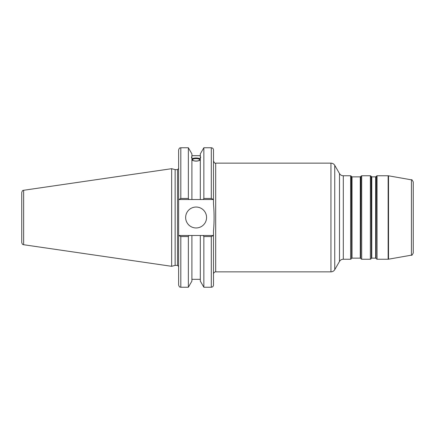 <?xml version="1.0" encoding="UTF-8"?>
<svg xmlns="http://www.w3.org/2000/svg" width="435" height="435" viewBox="0 0 435 435"><rect width="100%" height="100%" fill="white"/><g stroke="black" fill="none" stroke-linecap="round" stroke-linejoin="round"><path stroke-width="0.65" d="M375.661 258.134L371.773 258.134L371.773 176.866L375.661 176.866L375.661 258.134L376.041 258.352L376.291 176.208L376.041 258.352M371.773 176.866L371.392 176.648L371.392 258.352L371.137 176.208L370.375 175.767L370.375 259.233L361.681 259.233L361.681 175.767L370.375 175.767M360.283 258.134L352.007 258.134L352.007 176.866L360.283 176.866L360.283 258.134L360.664 258.352L360.919 176.208L360.664 258.352M352.007 176.866L351.627 176.648L351.627 258.352L351.371 176.208L350.61 175.767L350.61 259.233L343.307 259.233L343.307 175.767L350.61 175.767M377.053 175.767L388.145 175.767L388.145 259.233L377.053 259.233L377.053 175.767L376.291 176.208M411.434 255.16C411.727 255.649 412.331 254.932 413.25 252.996L413.25 182.004C412.331 180.068 411.727 179.35 411.434 179.84L411.434 255.16L388.526 259.195L388.526 175.805L388.145 175.767M200.312 157.111L200.72 157.068L200.312 158.405L200.312 153.898L203.852 147.764L211.296 147.764L211.296 198.452L213.493 199.513L213.493 203.95C214.297 212.981 214.297 222.019 213.493 231.05L213.493 235.487L211.296 236.548L211.296 287.236C212.628 287.105 213.362 286.371 213.493 285.039L213.493 235.487M215.689 163.141L330.943 163.141L330.943 271.859L215.689 271.859L215.689 163.141C215.004 163.582 214.276 162.853 213.493 160.945M343.307 175.767C341.649 175.713 340.377 174.984 339.501 173.57L339.501 261.43L334.749 269.662L334.749 165.338C333.868 163.93 332.601 163.196 330.943 163.141M213.493 199.513L213.493 149.961C213.362 148.629 212.628 147.895 211.296 147.764M213.177 235.487L203.237 235.487L203.852 236.548L203.852 287.236L211.296 287.236M203.237 235.487L200.312 235.487L200.312 281.102L203.852 287.236M192.547 159.814A3.562 1.218 180 0 1 196.103 158.596A3.562 1.218 180 0 1 199.665 159.814A3.562 1.218 180 0 1 196.103 161.032A3.562 1.218 180 0 1 192.547 159.814M200.312 160.075C197.506 161.461 194.706 161.461 191.9 160.075M191.9 158.405C191.373 157.084 191.373 156.649 191.9 157.111L191.9 199.513L213.177 199.513M191.492 157.068L191.9 157.111L191.9 153.898L188.36 147.764L188.36 198.452L180.819 198.452L180.819 147.764C180.172 148.188 179.671 146.959 178.622 149.961L178.622 199.513L188.975 199.513L188.36 198.452M191.9 158.78C194.706 157.726 197.506 157.726 200.312 158.78M200.312 159.167A4.611 1.577 0 0 0 196.103 158.237A4.611 1.577 0 0 0 191.9 159.167M188.975 199.513L191.9 199.513M178.622 235.487L178.622 285.039C179.66 288.03 180.161 286.812 180.819 287.236L180.819 236.548L178.622 235.487L178.622 199.513M175.136 265.383L175.136 169.617L177.529 169.617L177.529 265.383L175.136 265.383L171.651 266.312L23.631 244.726L23.631 190.274C23.098 190.72 22.663 189.638 21.75 192.444L21.75 242.556C22.663 245.362 23.098 244.28 23.631 244.726M211.296 198.452L203.852 198.452L203.237 199.513M200.312 235.487L178.943 235.487M180.819 236.548L188.36 236.548L188.975 235.487M178.943 199.513L180.819 198.452M23.631 190.274L171.651 168.688L171.651 266.312M203.852 236.548L211.296 236.548M203.852 147.764L203.852 198.452M185.647 217.5A10.462 10.462 0 0 1 196.103 207.038A10.462 10.462 0 0 1 206.565 217.5A10.462 10.462 0 0 1 196.103 227.962A10.462 10.462 0 0 1 185.647 217.5M200.312 158.405L200.312 199.513M188.36 236.548L188.36 287.236L180.819 287.236M191.9 235.487L191.9 281.102L188.36 287.236M375.661 176.866L376.041 176.648M371.392 258.352L371.773 258.134M371.392 176.648L371.137 176.208M360.283 176.866L360.664 176.648M351.627 258.352L352.007 258.134M351.627 176.648L351.371 176.208M377.053 259.233L376.291 258.792M371.137 258.792L370.375 259.233M361.681 175.767L360.919 176.208M361.681 259.233L360.919 258.792M351.371 258.792L350.61 259.233M411.434 179.84L388.526 175.805M388.526 259.195L388.145 259.233M215.689 271.859C214.352 271.989 213.623 272.723 213.493 274.055M339.501 261.43C340.377 260.016 341.649 259.287 343.307 259.233M339.501 173.57L334.749 165.338M334.749 269.662C333.868 271.07 332.601 271.804 330.943 271.859M191.9 155.67L200.312 155.67M177.529 265.383L178.622 266.481M177.529 169.617L178.622 168.519M180.819 147.764L188.36 147.764M191.9 279.33L200.312 279.33M175.136 169.617L171.651 168.688"/></g></svg>
